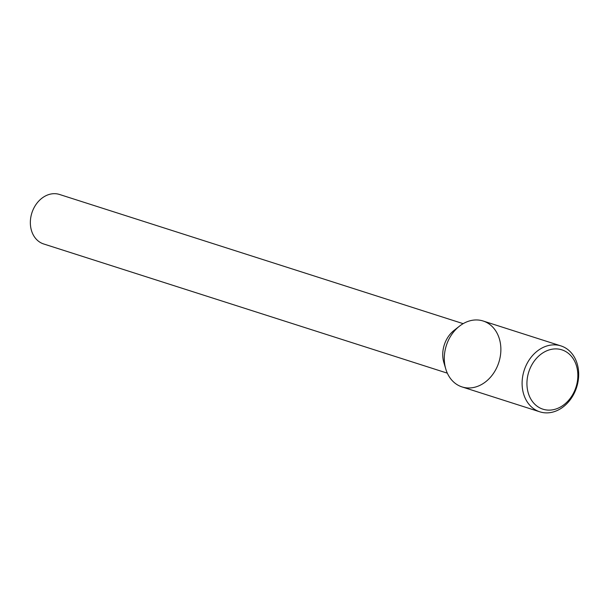 <?xml version="1.0" encoding="UTF-8"?>
<svg xmlns="http://www.w3.org/2000/svg" width="607" height="607" viewBox="0 0 607 607"><rect width="100%" height="100%" fill="white"/><g stroke="black" fill="none" stroke-linecap="round" stroke-linejoin="round"><path stroke-width="0.91" d="M560.944 345.907L483.134 321.004A34.607 27.565 107.7 0 0 462.853 323.842A34.607 27.565 107.7 0 0 459.461 326.171A34.607 27.565 107.7 0 0 445.766 368.965A34.607 27.565 107.7 0 0 481.837 384.352A34.607 27.565 107.7 0 0 499.235 338.418A34.607 27.565 107.7 0 0 462.853 323.842A34.607 27.565 107.7 0 0 444.294 357.925A34.607 27.565 107.7 0 0 462.033 386.925L539.851 411.827A34.607 27.565 107.7 0 0 576.65 387.266A34.607 27.565 107.7 0 0 560.944 345.907A34.607 27.565 107.7 0 0 540.67 348.752A34.607 27.565 107.7 0 0 522.103 382.835A34.607 27.565 107.7 0 0 539.851 411.827M459.461 326.171L454.135 330.345A25.987 20.699 107.7 0 0 443.846 362.478L445.766 368.965M463.171 323.66L59.516 194.468A25.987 20.699 107.7 0 0 44.288 196.6A25.987 20.699 107.7 0 0 30.35 222.2A25.987 20.699 107.7 0 0 43.674 243.968L447.329 373.161M543.637 352.401A31.139 24.804 107.7 0 0 536.064 405.377A31.139 24.804 107.7 0 0 577.477 380.733A31.139 24.804 107.7 0 0 543.637 352.401"/></g></svg>
